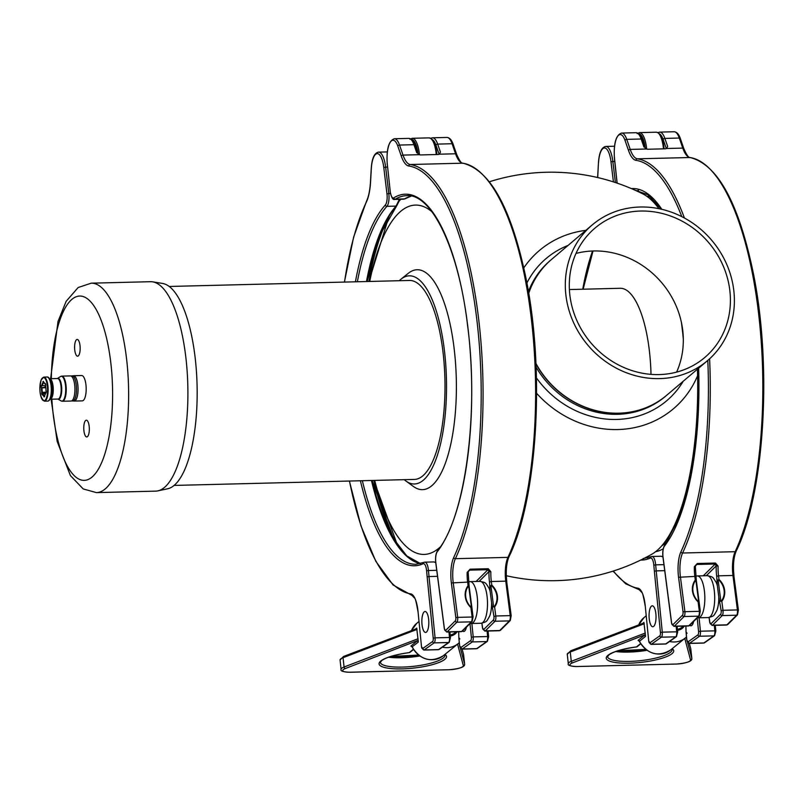 <?xml version="1.0" encoding="UTF-8"?>
<svg xmlns="http://www.w3.org/2000/svg" width="804" height="804" viewBox="0 0 804 804"><rect width="100%" height="100%" fill="white"/><g stroke="black" fill="none" stroke-linecap="round" stroke-linejoin="round"><path stroke-width="1.21" d="M87.475 436.652A8.382 2.784 88.6 0 1 86.772 436.954A8.382 2.784 88.6 0 1 83.827 429.738A8.382 2.784 88.6 0 1 85.636 420.502A8.382 2.784 88.6 0 1 86.35 420.201A8.382 2.784 88.6 0 1 89.284 427.416A8.382 2.784 88.6 0 1 87.475 436.652M78.3 355.881A8.382 2.784 88.6 0 1 77.586 356.182A8.382 2.784 88.6 0 1 74.651 348.966A8.382 2.784 88.6 0 1 76.46 339.73A8.382 2.784 88.6 0 1 77.174 339.429A8.382 2.784 88.6 0 1 80.109 346.655A8.382 2.784 88.6 0 1 78.3 355.881M73.003 375.84A12.673 4.201 88.6 0 1 73.546 375.719L81.656 375.518A12.673 4.201 88.6 0 1 85.083 380.312A12.673 4.201 88.6 0 1 85.887 393.648A12.673 4.201 88.6 0 1 82.289 400.864L74.179 401.065A12.673 4.201 88.6 0 1 73.636 400.975M51.124 399.236L57.174 441.456L70.41 475.596L83.224 488.953L96.44 492.611L155.715 491.133A104.751 34.743 -91.4 0 0 157.865 490.872L167.654 488.782A102.902 34.13 -91.4 0 0 195.282 358.865A102.902 34.13 -91.4 0 0 162.519 283.44L152.639 281.842A104.751 34.743 -91.4 0 0 150.479 281.701L91.204 283.179L78.169 287.51L66.129 301.339L57.999 321.51L50.612 378.704M157.865 490.872A104.751 34.743 -91.4 0 0 185.985 358.614A104.751 34.743 -91.4 0 0 152.639 281.842M169.172 286.465L409.427 280.455A99.515 33.014 88.6 0 1 444.27 365.549A99.515 33.014 88.6 0 1 423.226 475.496A99.515 33.014 88.6 0 1 414.402 479.415L174.146 485.425M569.403 289.551L620.175 288.284A86.42 28.663 88.6 0 1 650.999 374.352M369.709 281.45A174.709 57.958 88.6 0 1 399.96 211.975A174.709 57.958 88.6 0 1 431.899 211.703M440.28 546.961A174.709 57.958 88.6 0 1 439.687 547.504A174.709 57.958 88.6 0 1 374.684 480.41M399.276 280.717A104.118 34.542 88.6 0 1 400.894 279.269L408.171 273.4A109.987 36.481 88.6 0 1 456.29 378.825A109.987 36.481 88.6 0 1 413.507 486.531L405.94 481.033A104.118 34.542 88.6 0 1 404.251 479.676M400.894 279.269A104.118 34.542 88.6 0 1 446.441 379.076A104.118 34.542 88.6 0 1 405.94 481.033M707.43 360.725A89.033 81.144 -130.3 0 1 587.955 345.288A89.033 81.144 -130.3 0 1 592.267 224.899A89.033 81.144 -130.3 0 1 624.055 209.03A89.033 81.144 -130.3 0 1 722.806 256.386A89.033 81.144 -130.3 0 1 707.43 360.725L666.657 395.297A89.033 81.144 -130.3 0 1 535.946 363.468M528.71 293.42A89.033 81.144 -130.3 0 1 551.494 259.471L592.267 224.899M625.271 212.97A84.842 77.325 49.7 0 0 594.98 228.095A84.842 77.325 49.7 0 0 590.87 342.826A84.842 77.325 49.7 0 0 704.726 357.529A84.842 77.325 49.7 0 0 729.871 290.807A84.842 77.325 49.7 0 0 625.271 212.97M676.616 372.111A84.842 77.325 49.7 0 0 682.777 330.735A84.842 77.325 49.7 0 0 593.452 250.979A84.842 77.325 49.7 0 0 575.996 253.441M582.749 289.219A164.247 54.481 88.6 0 1 592.538 251.009M697.46 369.177L697.601 375.679A182.95 60.692 88.6 0 1 696.666 420.08A182.95 60.692 88.6 0 1 651.964 554.137M489.415 181.764A204.256 204.256 0 0 1 642.959 193.965A182.95 60.692 88.6 0 1 658.938 208.678M697.601 375.679A103.706 94.51 -130.3 0 1 617.834 429.547A103.706 94.51 -130.3 0 1 536.62 393.317M523.786 267.873A103.706 94.51 -130.3 0 1 585.825 230.366M551.413 259.541A89.033 81.144 49.7 0 0 551.333 259.612A89.033 81.144 49.7 0 0 528.67 293.189M535.966 363.951A89.033 81.144 49.7 0 0 666.496 395.437A89.033 81.144 49.7 0 0 666.576 395.367M71.224 376.101A12.573 4.171 88.6 0 1 71.998 375.87L73.546 375.83A12.573 4.171 88.6 0 1 76.953 380.583A12.573 4.171 88.6 0 1 77.747 393.809A12.573 4.171 88.6 0 1 74.169 400.965L72.621 400.995A12.573 4.171 88.6 0 1 71.847 400.804M71.998 375.87A12.573 4.171 88.6 0 1 75.405 380.614A12.573 4.171 88.6 0 1 76.189 393.849A12.573 4.171 88.6 0 1 72.621 400.995M61.124 376.292A12.573 4.171 88.6 0 1 61.757 376.121L70.45 375.91A12.573 4.171 88.6 0 1 73.847 380.654A12.573 4.171 88.6 0 1 74.641 393.89A12.573 4.171 88.6 0 1 71.074 401.035L62.39 401.256A12.573 4.171 88.6 0 1 61.747 401.126M51.255 385.056L51.597 385.046A7.749 2.573 88.6 0 1 52.009 390.855L51.567 390.865M51.486 392.432L51.798 392.794A7.749 2.573 88.6 0 1 51.124 395.277M50.803 382.664A7.749 2.573 88.6 0 1 51.124 383.407L51.024 383.669M43.868 395.849L44.662 395.407A6.703 2.221 88.6 0 1 44.552 395.538L44.622 396.593A7.749 2.573 88.6 0 1 43.939 396.895L43.868 395.849A6.703 2.221 88.6 0 1 42.341 394.081L42.079 394.744A7.749 2.573 88.6 0 1 41.617 393.106L41.878 392.442A6.703 2.221 88.6 0 1 41.537 387.689L45.155 387.206A7.749 2.573 88.6 0 1 45.285 385.809M44.23 395.417A6.281 2.08 88.6 0 1 42.843 393.809L42.341 394.081M41.878 392.442L46.19 392.081M42.371 392.171A6.281 2.08 88.6 0 1 42.069 387.84L41.537 387.689M45.878 387.739L42.069 387.84M41.195 387.307A7.749 2.573 88.6 0 1 41.416 385.357L45.617 385.809M42.28 385.89A6.281 2.08 88.6 0 1 43.356 383.166L42.853 381.709A7.749 2.573 88.6 0 1 43.537 381.397L43.607 382.443A6.703 2.221 88.6 0 1 44.361 382.855A6.703 2.221 88.6 0 1 45.135 384.211L45.396 383.548A7.749 2.573 88.6 0 1 45.858 385.196L45.607 385.85A6.703 2.221 88.6 0 1 45.939 390.603L46.28 390.995A7.749 2.573 88.6 0 1 46.069 392.945L46.15 392.382M44.582 383.136L43.356 383.166M43.607 382.443L44.039 382.855A6.281 2.08 88.6 0 1 44.542 383.076M45.677 384.463L45.135 384.211M45.456 393.749L42.843 393.809M73.546 375.719A12.673 4.201 88.6 0 1 76.973 380.513A12.673 4.201 88.6 0 1 77.777 393.859A12.673 4.201 88.6 0 1 74.179 401.065M45.155 387.206L45.818 387.186M45.727 392.553A6.703 2.221 88.6 0 1 44.682 395.407M41.748 385.739A6.703 2.221 88.6 0 1 42.934 382.754M42.853 381.709L43.557 381.689M41.617 393.106L45.567 393.005M687.068 633.281L686.043 631.924L685.902 626.065M697.209 617.934L698.565 631.582A2.724 0.904 88.6 0 1 697.962 634.848L687.963 641.924A1.467 1.347 54.7 0 0 689.48 643.321A4.191 1.387 -91.4 0 1 689.189 643.421L686.757 639.994L686.043 631.924L686.857 640.095M689.812 625.271A10.472 3.477 -91.4 0 0 690.937 625.803A10.472 3.477 -91.4 0 0 693.621 621.492M662.918 556.75L661.189 556.237L662.948 556.971M664.767 570.659L656.215 570.87L655.672 564.85L663.993 564.639M661.189 556.237L652.054 556.468A10.472 3.477 -91.4 0 1 655.672 564.85L653.823 565.172L654.366 571.212L656.215 570.87L662.285 632.165L660.436 632.537A2.724 0.904 88.6 0 1 659.833 635.803L649.833 642.878A2.724 0.904 88.6 0 1 648.697 640.838L645.21 605.563A22.411 7.437 -91.4 0 0 637.984 588.237A1.467 1.377 99.4 0 0 639.13 589.644L641.743 592.377C642.376 592.025 643.501 596.457 645.13 605.673L645.21 605.563M651.33 606.246A10.472 3.477 88.6 0 1 652.285 605.814A10.472 3.477 88.6 0 1 656.024 616.196A10.472 3.477 88.6 0 1 652.808 626.748A10.472 3.477 88.6 0 1 649.14 617.824A10.472 3.477 88.6 0 1 651.33 606.246M690.385 157.584A1.467 1.377 98.6 0 0 690.144 157.524C717.419 164.478 738.323 202.276 752.845 270.918C772.463 364.071 764.875 492.842 736.183 551.102A1.467 1.156 -154.9 0 1 735.157 551.695A20.954 6.945 -91.4 0 0 732.957 575.473L718.535 575.835L718.997 579.413L717.238 580.488L718.635 579.805A16.512 14.874 -134.8 0 1 721.379 601.03L721.831 601.312A17.045 15.346 45.2 0 0 718.997 579.413L718.635 579.805M721.379 601.03L720.776 600.578L718.183 580.528M720.776 600.578A1.045 0.613 163.8 0 0 719.922 601.211L721.831 601.312L722.987 610.296L721.158 610.779A2.724 0.904 88.6 0 1 720.645 614.206L710.937 623.844A2.724 0.904 88.6 0 1 709.761 622.085L709.168 617.492M718.796 596.93L717.359 585.764A17.799 5.909 -91.4 0 0 716.133 582.317C712.475 576.749 713.429 576.981 707.218 575.684A20.954 6.945 88.6 0 1 714.696 596.457A20.954 6.945 88.6 0 1 708.274 617.572C714.414 615.964 713.46 616.246 716.836 610.497A17.799 5.909 -91.4 0 0 718.796 596.93L721.158 610.779M696.003 581.081L698.596 601.131A1.045 0.613 -16.2 0 1 698.977 601.734L696.354 581.031L695.289 580.006A17.045 15.346 45.2 0 0 698.123 601.905L698.977 601.734L698.123 601.905L699.279 610.889A4.191 1.387 88.6 0 1 698.505 616.165L684.083 616.527A1.467 1.317 -134.8 0 1 682.516 615.16L672.807 624.798A2.724 0.904 88.6 0 1 671.631 623.04L663.079 557.323A9.005 2.985 88.6 0 1 664.506 546.006A185.824 61.637 -91.4 0 0 698.636 368.182M695.761 576.84L694.827 576.428L695.289 580.006L696.334 580.528L699.098 601.905M698.596 601.131L698.123 601.905M716.706 576.317L718.535 575.835A20.954 6.945 88.6 0 1 718.072 566.096L716.203 565.905A22.411 7.437 -91.4 0 0 716.706 576.317L717.359 585.764M718.072 566.096L715.49 563.051L715.198 563.996L716.203 565.905L706.324 575.704M715.49 563.051L697.309 563.504L694.365 566.689L697.018 564.448L715.198 563.996L703.309 575.785M645.079 147.966L647.461 149.253L665.722 148.8L666.988 147.856M683.832 149.092A1.467 0.955 160.9 0 0 683.832 148.639A1.467 0.955 160.9 0 0 682.777 148.097L666.516 148.509L667.672 146.479L666.546 148.479M683.31 626.125L681.702 627.432A10.472 9.568 -129.1 0 1 677.43 629.321M640.557 643.582L636.537 646.898A1.467 1.467 0 0 0 637.26 646.617A1.467 1.337 -129.1 0 1 636.487 646.898A33.939 7.95 173.7 0 0 606.749 659.32A33.939 7.95 173.7 0 0 648.014 661.421A33.939 7.95 173.7 0 0 672.144 648.717M643.672 622.929A1.467 1.337 50.9 0 0 643.924 622.427L642.969 623.19M639.753 641.783L639.502 641.27L645.542 636.356L643.924 622.427M645.461 636.426A1.467 1.337 50.9 0 0 644.064 635.532L638.105 640.376L639.17 641.15M459.858 638.969L458.833 637.612L458.692 631.743M470.008 623.613L471.355 637.26A2.724 0.904 88.6 0 1 470.752 640.527L460.752 647.612A1.467 1.347 54.7 0 0 462.28 648.999A4.191 1.387 -91.4 0 1 461.978 649.109L459.546 645.682L458.833 637.612L459.647 645.773M462.601 630.959A10.472 3.477 -91.4 0 0 463.727 631.482A10.472 3.477 -91.4 0 0 466.41 627.18M396.885 205.432L400.04 199.271M399.397 199.291L396.04 206.105A1.045 0.935 42.3 0 0 396.684 205.824L396.684 205.824A1.045 0.935 42.3 0 0 396.694 205.804L400.07 199.271M435.708 562.428L433.979 561.926L435.738 562.649M437.557 576.337L429.004 576.548L428.462 570.528L436.783 570.317M433.989 561.926L424.844 562.147A10.472 3.477 -91.4 0 1 428.462 570.528L426.612 570.86L427.155 576.9L429.004 576.548L435.075 637.853L433.225 638.215A2.724 0.904 88.6 0 1 432.622 641.481L422.623 648.567A2.724 0.904 88.6 0 1 421.487 646.527L418 611.241A22.411 7.437 -91.4 0 0 410.774 593.915A1.467 1.377 99.4 0 0 411.919 595.332L414.532 598.055C415.165 597.714 416.291 602.146 417.919 611.352L418 611.241M424.12 611.924A10.472 3.477 88.6 0 1 425.075 611.492A10.472 3.477 88.6 0 1 428.813 621.874A10.472 3.477 88.6 0 1 425.597 632.436A10.472 3.477 88.6 0 1 421.929 623.512A10.472 3.477 88.6 0 1 424.12 611.924M463.174 163.272A1.467 1.377 98.6 0 0 462.933 163.212C490.209 170.157 511.113 207.955 525.635 276.606C545.253 369.76 537.665 498.52 508.972 556.79A1.467 1.156 -154.9 0 1 507.947 557.373A20.954 6.945 -91.4 0 0 505.746 581.151L491.324 581.513L491.787 585.101L490.028 586.166L491.425 585.483A16.512 14.874 -134.8 0 1 494.169 606.708L494.621 606.99A17.045 15.346 45.2 0 0 491.787 585.101L491.425 585.483M494.169 606.708L493.566 606.266L490.973 586.206M493.566 606.266A1.045 0.613 163.8 0 0 492.711 606.889L494.621 606.99L495.777 615.985L493.947 616.467A2.724 0.904 88.6 0 1 493.435 619.894L483.727 629.522A2.724 0.904 88.6 0 1 482.551 627.773L481.958 623.18M491.586 602.608L490.149 591.453A17.799 5.909 -91.4 0 0 488.922 588.005C485.264 582.428 486.219 582.659 480.008 581.372A20.954 6.945 88.6 0 1 487.485 602.136A20.954 6.945 88.6 0 1 481.063 623.251C487.204 621.643 486.249 621.934 489.626 616.186A17.799 5.909 -91.4 0 0 491.586 602.608L493.947 616.467M393.829 197.804A9.005 2.985 88.6 0 1 390.201 191.201L390.131 191.322C391.397 197.482 392.925 200.176 394.694 199.412A10.472 3.477 -91.4 0 0 395.337 199.201A184.357 61.154 88.6 0 1 406.713 195.653C431.336 193.272 458.612 248.707 467.536 325.148C479.335 413.135 465.194 517.776 437.527 550.76A1.467 1.286 38 0 0 437.296 551.695A185.824 61.637 -91.4 0 0 467.747 326.112A185.824 61.637 -91.4 0 0 393.829 197.804A1.467 1.357 58.7 0 0 395.337 199.201L404.904 198.849A1.045 0.975 -121.3 0 1 404.452 198.98A184.357 61.154 -91.4 0 1 411.206 196.075M468.792 586.769L471.385 606.819A1.045 0.613 -16.2 0 1 471.767 607.412L469.144 586.719L468.079 585.694A17.045 15.346 45.2 0 0 470.913 607.583L471.767 607.412L470.913 607.583L472.069 616.578A4.191 1.387 88.6 0 1 471.295 621.844L456.873 622.206A1.467 1.317 -134.8 0 1 455.305 620.849L445.597 630.477A2.724 0.904 88.6 0 1 444.421 628.728L435.868 563.001A9.005 2.985 88.6 0 1 437.296 551.695M468.551 582.518L467.616 582.106L468.079 585.694L469.124 586.216L471.888 607.593M471.385 606.819L470.913 607.583M489.495 581.995L491.324 581.513A20.954 6.945 88.6 0 1 490.862 571.785L488.993 571.584A22.411 7.437 -91.4 0 0 489.495 581.995L490.149 591.453M490.862 571.785L488.279 568.729L487.988 569.674L488.993 571.584L479.114 581.392M488.279 568.729L470.099 569.182L467.154 572.378L469.807 570.136L487.988 569.674L476.099 581.463M417.869 153.644L420.251 154.941L438.522 154.479L439.778 153.544M456.622 154.77A1.467 0.955 160.9 0 0 456.632 154.328A1.467 0.955 160.9 0 0 455.566 153.785L439.306 154.187L440.461 152.167L439.336 154.157M456.099 631.803L454.491 633.12A10.472 9.568 -129.1 0 1 450.22 634.999M413.356 649.27L409.276 652.587A1.467 1.467 0 0 0 410.05 652.305A1.467 1.337 -129.1 0 1 409.276 652.587L409.326 652.587M416.462 628.607A1.467 1.337 50.9 0 0 416.713 628.105L415.758 628.879M412.201 646.788L418.331 642.044L416.713 628.105M418.261 642.105A1.467 1.337 50.9 0 0 416.854 641.21L410.894 646.064L411.96 646.838M683.119 334.343A163.483 54.23 -91.4 0 0 682.274 327.027M593.04 250.989A163.272 54.159 -91.4 0 0 583.443 287.46A163.272 54.159 -91.4 0 0 583.121 289.209L593.01 250.989M683.31 338.966A163.272 54.159 -91.4 0 0 681.41 322.384M51.848 399.216A92.179 30.582 -91.4 0 0 53.024 412.653A92.179 30.582 -91.4 0 0 92.068 477.043A92.179 30.582 -91.4 0 0 111.937 374.905A92.179 30.582 -91.4 0 0 79.284 296.063A92.179 30.582 -91.4 0 0 51.335 378.694M96.44 492.611A104.751 34.743 -91.4 0 0 105.294 488.862A104.751 34.743 -91.4 0 0 126.71 360.102A104.751 34.743 -91.4 0 0 91.204 283.179M397.729 545.283A190.588 63.225 88.6 0 1 373.86 480.43L397.216 544.539M388.995 216.286L368.875 281.47A190.588 63.225 88.6 0 1 389.478 215.522M399.498 200.749A190.588 63.225 88.6 0 1 400.854 199.251M697.49 369.147A178.046 59.064 88.6 0 1 696.746 418.804L696.666 420.08M536.439 377.89A93.224 84.963 49.7 0 0 616.678 419.447A93.224 84.963 49.7 0 0 683.239 381.237M568.076 245.421A93.224 84.963 49.7 0 0 526.881 283.028M536.107 367.197A89.033 81.144 49.7 0 0 617.542 414.301A89.033 81.144 49.7 0 0 665.34 396.412L666.496 395.437M551.333 259.612L550.177 260.586A89.033 81.144 49.7 0 0 528.419 291.661M687.42 491.666A175.975 58.37 88.6 0 1 673.742 526.891M668.154 540.288A175.975 58.37 88.6 0 1 661.732 545.876M653.119 201.724A175.975 58.37 88.6 0 1 659.813 206.98M646.717 196.206A178.046 59.064 88.6 0 1 651.17 197.302M663.24 548.76A178.046 59.064 88.6 0 1 655.612 551.705M61.757 376.121A12.573 4.171 88.6 0 1 65.164 380.875A12.573 4.171 88.6 0 1 65.958 394.111A12.573 4.171 88.6 0 1 62.39 401.256L61.054 400.894A12.432 4.12 88.6 0 0 65.245 395.176A12.432 4.12 88.6 0 0 64.642 380.975A12.432 4.12 88.6 0 0 60.441 376.553L61.757 376.121M60.441 376.553L57.436 378.533A10.402 3.447 88.6 0 1 60.833 382.312A10.402 3.447 88.6 0 1 61.375 394.02A10.402 3.447 88.6 0 1 57.968 399.065M50.119 399.256A10.261 3.407 88.6 0 0 53.034 393.417A10.261 3.407 88.6 0 0 52.391 382.614A10.261 3.407 88.6 0 0 49.607 378.734L57.526 378.533A10.261 3.407 88.6 0 1 60.31 382.413A10.261 3.407 88.6 0 1 60.953 393.216A10.261 3.407 88.6 0 1 58.039 399.055L49.858 399.236M49.607 379.217A9.849 3.266 88.6 0 1 51.888 382.885A9.849 3.266 88.6 0 1 52.572 392.724A9.849 3.266 88.6 0 1 50.089 398.774M48.592 377.96A11.628 3.859 88.6 0 1 50.551 381.82A11.628 3.859 88.6 0 1 49.155 400.08M46.994 377.016A12.05 4 88.6 0 1 50.26 381.568A12.05 4 88.6 0 1 51.014 394.251A12.05 4 88.6 0 1 47.597 401.106C53.295 401.387 52.441 376.111 46.994 377.016L43.828 377.096A12.05 4 88.6 0 1 47.094 381.649A12.05 4 88.6 0 1 47.858 394.332A12.05 4 88.6 0 1 44.431 401.176L47.597 401.106M41.135 380.051A11.628 3.859 88.6 0 1 46.602 381.92A11.628 3.859 88.6 0 1 46.341 398.251A11.628 3.859 88.6 0 1 40.883 396.382A11.628 3.859 88.6 0 1 41.135 380.051M687.963 641.924A2.724 0.904 88.6 0 1 686.827 639.884M645.813 557.484A184.357 61.154 -91.4 0 0 647.612 557.926M615.392 182.538L612.839 161.433L614.738 161.383M714.294 625.351L714.836 630.849L715.751 631.15M697.962 634.848A1.467 1.347 54.7 0 0 699.49 636.235L689.48 643.321L703.912 642.959L713.912 635.874L699.49 636.235A4.191 1.387 -91.4 0 0 700.415 631.21L714.836 630.849A4.191 1.387 88.6 0 1 713.912 635.874A1.467 1.347 54.7 0 0 714.615 635.642L715.831 631.039L715.269 625.321M704.616 642.728L703.611 643.069A4.191 1.387 88.6 0 0 703.912 642.959A1.467 1.347 54.7 0 0 704.616 642.728L714.615 635.642M676.164 626.306L676.707 631.803L662.285 632.165A4.191 1.387 -91.4 0 1 661.35 637.19L675.772 636.828A1.467 1.347 54.7 0 0 676.486 636.597L677.621 632.105M698.565 631.582L700.415 631.21L699.088 617.804M676.486 636.597L666.486 643.682A1.467 1.347 54.7 0 1 665.772 643.914L675.772 636.828A4.191 1.387 88.6 0 0 676.707 631.803L677.702 631.994L677.129 626.276M648.717 641.039L651.049 644.376A4.191 1.387 -91.4 0 0 651.351 644.275L665.772 643.914A4.191 1.387 88.6 0 1 665.481 644.024L666.486 643.682M649.833 642.878A1.467 1.347 -125.3 0 0 651.351 644.275L661.35 637.19A1.467 1.347 -125.3 0 1 659.833 635.803M645.23 605.764L648.697 640.838M637.984 588.237A214.316 71.094 88.6 0 1 613.362 571.031M597.694 177.553A32.894 10.914 -91.4 0 0 597.754 176.548L597.764 176.327M597.754 176.548L598.457 162.77L597.603 177.533M598.538 162.88A19.487 6.462 88.6 0 1 604.317 147.956A19.487 6.462 88.6 0 1 611 161.885L612.839 161.433A20.954 6.945 -91.4 0 0 605.784 146.449C601.573 147.263 599.131 152.7 598.457 162.77M611 161.885L613.412 181.895M654.366 571.212L660.436 632.537M640.698 560.066A185.824 61.637 -91.4 0 0 650.295 558.066A1.467 1.367 -114.3 0 1 651.069 556.69L643.14 558.569M650.295 558.066A9.005 2.985 88.6 0 1 653.823 565.172M638.416 190.387A184.357 61.154 -91.4 0 0 636.647 190.92M736.183 551.102C733.62 557.293 732.886 565.503 733.962 575.734L732.957 575.473L737.409 609.934L722.987 610.296A4.191 1.387 -91.4 0 1 722.213 615.573A1.467 1.317 -134.8 0 1 720.645 614.206M698.395 601.603A16.512 14.874 -134.8 0 1 695.661 580.377M700.214 611.301L683.018 611.733A2.724 0.904 88.6 0 1 682.516 615.16M698.555 368.242L697.601 423.728L691.149 474.692L679.822 516.439L664.737 545.072A1.467 1.286 38 0 0 664.506 546.006M661.813 209.311A185.824 61.637 -91.4 0 0 631.401 188.598M617.15 183.131L614.578 159.091M614.557 158.87A19.487 6.462 88.6 0 1 617.16 137.062A19.487 6.462 88.6 0 1 625.03 140.419A1.467 0.955 -19.1 0 1 626.738 139.363A20.954 6.945 -91.4 0 0 621.572 133.062C615.844 135.052 613.472 143.695 614.477 158.991L617.06 183.101M625.03 140.419L628.517 150.469A1.467 0.955 -19.1 0 1 630.225 149.413L626.738 139.363L641.16 139.002L643.964 147.072M664.737 545.072C662.948 547.966 662.375 552.107 663.009 557.484L671.561 623.19L673.963 626.356A4.191 1.387 -91.4 0 0 674.365 626.155A1.467 1.317 -134.8 0 1 672.807 624.798M628.517 150.469A32.894 10.914 -91.4 0 0 635.984 160.328A1.467 1.377 -81.4 0 1 637.361 158.82A31.426 10.422 88.6 0 1 630.225 149.413L646.486 149.001M699.098 601.945L700.284 611.151L699.359 615.804A1.467 1.317 -134.8 0 1 698.505 616.165L688.797 625.793L674.365 626.155L684.083 616.527A4.191 1.387 -91.4 0 0 684.857 611.251L680.405 576.78A20.954 6.945 88.6 0 1 682.596 553.011A215.784 71.576 -91.4 0 0 709.6 358.805M707.801 360.403A214.316 71.094 88.6 0 1 680.918 551.825A1.467 1.156 25.1 0 0 682.596 553.011L735.157 551.695A215.784 71.576 88.6 0 0 758.765 315.037A215.784 71.576 88.6 0 0 689.912 157.514A1.467 1.377 98.6 0 1 690.144 157.524C688.807 158.107 686.706 155.152 683.832 148.639L680.355 138.589A1.467 0.955 160.9 0 0 679.29 138.047L682.777 148.097A31.426 10.422 -91.4 0 0 689.912 157.514L637.361 158.82A215.784 71.576 -91.4 0 1 684.425 218.025M635.984 160.328A214.316 71.094 88.6 0 1 681.792 216.638M680.918 551.825A22.411 7.437 -91.4 0 0 678.566 577.272L694.827 576.428A20.954 6.945 -91.4 0 1 694.365 566.689M678.566 577.272L683.018 611.733M699.359 615.804L689.641 625.442A1.467 1.317 -134.8 0 1 688.797 625.793A4.191 1.387 88.6 0 1 688.385 625.994L673.963 626.356M709.078 617.512L709.691 622.236L712.093 625.401A4.191 1.387 -91.4 0 0 712.505 625.2A1.467 1.317 -134.8 0 1 710.937 623.844M712.505 625.2L722.213 615.573L736.635 615.211L726.927 624.839L712.505 625.2M697.309 563.504L695.41 566.046M733.891 575.885L738.414 610.196L737.409 609.934A4.191 1.387 88.6 0 1 736.635 615.211A1.467 1.317 45.2 0 0 737.489 614.849L738.343 610.347M737.489 614.849L727.781 624.487A1.467 1.317 45.2 0 1 726.927 624.839A4.191 1.387 88.6 0 1 726.514 625.04L712.093 625.401M680.345 139.042A1.467 0.955 160.9 0 0 680.355 138.589C678.867 134.218 676.797 131.936 674.124 131.745A20.954 6.945 88.6 0 1 679.29 138.047L664.868 138.409A1.467 0.955 160.9 0 0 663.159 139.474L666.335 148.629M667.672 146.479L664.868 138.409A20.954 6.945 -91.4 0 0 659.702 132.107L657.933 132.6M659.531 133.906A19.487 6.462 88.6 0 1 663.159 139.474M642.215 139.996A1.467 0.955 160.9 0 0 642.215 139.544A1.467 0.955 160.9 0 0 641.16 139.002A20.954 6.945 88.6 0 0 635.994 132.7C638.667 132.891 640.738 135.172 642.215 139.544L645.17 148.047M697.369 617.774L698.395 617.814A20.954 6.945 -91.4 0 0 704.817 596.699A20.954 6.945 -91.4 0 0 697.339 575.935L695.761 576.136M615.774 651.521A32.472 7.608 173.7 0 0 646.939 650.325M645.733 649.431A33.939 7.95 -6.3 0 1 617.904 650.818M671.792 648.999L672.114 649.511A32.472 7.608 -6.3 0 1 640.667 660.637A32.472 7.608 -6.3 0 1 607.563 656.637L609.141 654.717C614.075 651.411 623.2 648.818 636.517 646.939M684.777 638.436L690.525 659.893A11.105 2.603 -6.3 0 1 676.003 664.054L577.443 666.516A11.105 2.603 -6.3 0 1 572.548 662.848L645.431 634.627M642.728 623.381L570.84 650.748A1.467 1.055 69.1 0 0 570.257 652.014L644.255 623.743M639.411 641.1L639.431 641.512C647.793 654.396 658.144 657.24 670.496 650.054A20.954 19.145 -129.1 0 1 639.502 641.27A1.467 1.337 50.9 0 0 638.105 640.376M571.202 650.707A1.467 1.055 69.1 0 0 570.84 650.748L567.262 654.325A12.573 2.945 -6.3 0 1 570.257 652.014L571.282 661.32A1.467 1.055 69.1 0 0 572.548 662.848M675.762 664.064L675.883 664.104C686.968 663.129 692.284 661.24 691.842 658.416A12.573 2.945 173.7 0 0 691.822 658.305A1.467 1.427 165 0 1 690.525 659.893M689.299 643.421L690.797 648.999L691.822 658.305L687.631 642.657M686.656 638.989L686.184 637.24M645.29 633.049L571.282 661.32A12.573 2.945 173.7 0 0 568.297 663.632L567.262 654.325M676.003 664.054L577.443 666.516M689.319 643.421L690.757 648.788A1.467 1.427 165 0 1 690.797 648.999A12.573 2.945 -6.3 0 1 690.817 649.099A12.573 2.945 -6.3 0 1 690.817 649.21M638.748 624.808A20.954 19.145 -129.1 0 1 644.044 617.562L638.698 624.829M669.561 641.502A20.954 19.145 50.9 0 0 685.34 637.974L670.496 650.054M684.315 626.095A11.527 10.532 -129.1 0 1 677.531 630.336M664.174 148.83L662.446 139.745L660.647 135.474L658.496 132.951L656.245 132.198A20.954 6.945 88.6 0 1 663.471 148.851M664.104 148.84A19.899 6.603 -91.4 0 0 659.169 134.007M646.667 149.092A20.954 6.945 -91.4 0 0 639.451 132.62L637.11 133.585M638.698 133.695A19.899 6.603 88.6 0 1 645.21 148.087M460.752 647.612A2.724 0.904 88.6 0 1 459.617 645.572M372.131 480.551A200.698 66.571 88.6 0 1 372.121 480.48A185.051 61.385 88.6 0 0 410.291 559.051M396.684 205.824L379.669 235.612L367.137 281.521A200.698 66.571 88.6 0 1 367.157 281.44M367.137 281.521A185.051 61.385 88.6 0 1 396.322 206.055M357.368 281.762A184.357 61.154 88.6 0 1 386.935 206.337L396.04 206.105A184.357 61.154 -91.4 0 0 366.483 281.531M371.458 480.49A184.357 61.154 -91.4 0 0 420.402 563.614M360.393 480.772A185.824 61.637 -91.4 0 0 423.085 563.745A1.467 1.367 -114.3 0 1 423.859 562.378L415.939 564.257A184.357 61.154 88.6 0 1 362.353 480.722M390.442 193.452L388.814 193.493L385.629 167.111L387.528 167.071M386.935 206.337A10.472 3.477 -91.4 0 0 388.814 193.493L386.975 193.945A9.005 2.985 88.6 0 1 385.357 204.99A1.467 1.306 42.3 0 0 386.935 206.337M487.083 631.029L487.626 636.537L488.541 636.828M470.752 640.527A1.467 1.347 54.7 0 0 472.28 641.924L462.28 648.999L476.702 648.637L486.701 641.562L472.28 641.924A4.191 1.387 -91.4 0 0 473.204 636.899L487.626 636.537A4.191 1.387 88.6 0 1 486.701 641.562A1.467 1.347 54.7 0 0 487.405 641.331L488.621 636.728L488.058 631.009M477.405 648.406L476.4 648.748A4.191 1.387 88.6 0 0 476.702 648.637A1.467 1.347 54.7 0 0 477.405 648.406L487.405 641.331M448.954 631.984L449.496 637.492L435.075 637.853A4.191 1.387 -91.4 0 1 434.14 642.878L448.572 642.517A1.467 1.347 54.7 0 0 449.275 642.285L450.411 637.783M471.355 637.26L473.204 636.899L471.878 623.482M449.275 642.285L439.275 649.361A1.467 1.347 54.7 0 1 438.562 649.592L448.572 642.517A4.191 1.387 88.6 0 0 449.496 637.492L450.491 637.672L449.918 631.964M421.517 646.728L423.849 650.064A4.191 1.387 -91.4 0 0 424.14 649.954L438.562 649.592A4.191 1.387 88.6 0 1 438.27 649.702L439.275 649.361M422.623 648.567A1.467 1.347 -125.3 0 0 424.14 649.954L434.14 642.878A1.467 1.347 -125.3 0 1 432.622 641.481M418.02 611.442L421.487 646.527M344.514 282.083A214.316 71.094 88.6 0 1 366.443 201.904A1.467 1.156 -154.6 0 1 366.493 201.241L353.619 237.12L344.403 282.083M410.774 593.915A214.316 71.094 88.6 0 1 349.489 481.043M366.443 201.904A32.894 10.914 -91.4 0 0 370.543 182.237L370.564 182.005M370.543 182.237L371.337 168.337M371.327 168.569A19.487 6.462 88.6 0 1 377.116 153.634A19.487 6.462 88.6 0 1 383.789 167.564L385.629 167.111A20.954 6.945 -91.4 0 0 378.573 152.127C374.362 152.951 371.92 158.388 371.247 168.448L370.463 182.116C369.951 190.267 368.624 196.638 366.493 201.241M383.789 167.564L386.975 193.945M427.155 576.9L433.225 638.215M385.357 204.99A185.824 61.637 -91.4 0 0 355.408 281.812M423.085 563.745A9.005 2.985 88.6 0 1 426.612 570.86M508.972 556.79C506.409 562.981 505.676 571.182 506.751 581.413L505.746 581.151L510.208 615.623L495.777 615.985A4.191 1.387 -91.4 0 1 495.003 621.251A1.467 1.317 -134.8 0 1 493.435 619.894M471.184 607.281A16.512 14.874 -134.8 0 1 468.451 586.066M473.003 616.99L455.818 617.422A2.724 0.904 88.6 0 1 455.305 620.849M390.201 191.201L387.347 164.559L390.231 191.432M387.347 164.559A19.487 6.462 88.6 0 1 389.95 142.75A19.487 6.462 88.6 0 1 397.819 146.107A1.467 0.955 -19.1 0 1 399.528 145.052A20.954 6.945 -91.4 0 0 394.362 138.75C388.633 140.74 386.272 149.383 387.267 164.679L387.367 164.78M397.819 146.107L401.307 156.157A1.467 0.955 -19.1 0 1 403.015 155.092L399.528 145.052L413.949 144.69L416.753 152.76M437.527 550.76C435.738 553.654 435.165 557.795 435.808 563.172L444.351 628.879L446.753 632.044A4.191 1.387 -91.4 0 0 447.165 631.843A1.467 1.317 -134.8 0 1 445.597 630.477M401.307 156.157A32.894 10.914 -91.4 0 0 408.774 166.006A1.467 1.377 -81.4 0 1 410.151 164.508A31.426 10.422 88.6 0 1 403.015 155.092L419.276 154.69M471.888 607.623L473.074 616.839L472.149 621.492A1.467 1.317 -134.8 0 1 471.295 621.844L461.586 631.482L447.165 631.843L456.873 622.206A4.191 1.387 -91.4 0 0 457.647 616.939L453.195 582.468A20.954 6.945 88.6 0 1 455.396 558.69A215.784 71.576 -91.4 0 0 479.003 322.032A215.784 71.576 -91.4 0 0 410.151 164.508L462.702 163.192A215.784 71.576 88.6 0 1 531.555 320.716A215.784 71.576 88.6 0 1 507.947 557.373L455.396 558.69A1.467 1.156 25.1 0 1 453.707 557.514A22.411 7.437 -91.4 0 0 451.356 582.95L467.616 582.106A20.954 6.945 -91.4 0 1 467.154 572.378M408.774 166.006A214.316 71.094 88.6 0 1 477.164 322.464A214.316 71.094 88.6 0 1 453.707 557.514M451.356 582.95L455.818 617.422M472.149 621.492L462.431 631.13A1.467 1.317 -134.8 0 1 461.586 631.482A4.191 1.387 88.6 0 1 461.174 631.683L446.753 632.044M481.867 623.19L482.48 627.924L484.882 631.09A4.191 1.387 -91.4 0 0 485.294 630.889A1.467 1.317 -134.8 0 1 483.727 629.522M485.294 630.889L495.003 621.251L509.424 620.889L499.716 630.527L485.294 630.889M470.099 569.182L468.199 571.724M506.681 581.573L511.203 615.884L510.208 615.623A4.191 1.387 88.6 0 1 509.424 620.889A1.467 1.317 45.2 0 0 510.279 620.537L511.133 616.035M510.279 620.537L500.57 630.175A1.467 1.317 45.2 0 1 499.716 630.527A4.191 1.387 88.6 0 1 499.304 630.728L484.882 631.09M453.134 144.72A1.467 0.955 160.9 0 0 453.144 144.278L456.632 154.328C459.496 160.83 461.596 163.795 462.933 163.212A1.467 1.377 98.6 0 0 462.702 163.192A31.426 10.422 -91.4 0 1 455.566 153.785L452.079 143.735L437.657 144.097A1.467 0.955 160.9 0 0 435.949 145.152L439.125 154.318M453.144 144.278A1.467 0.955 160.9 0 0 452.079 143.735A20.954 6.945 88.6 0 0 446.913 137.434C449.587 137.625 451.657 139.906 453.144 144.278M440.461 152.167L437.657 144.097A20.954 6.945 -91.4 0 0 432.492 137.796L430.723 138.288M432.321 139.584A19.487 6.462 88.6 0 1 435.949 145.152M415.005 145.675A1.467 0.955 160.9 0 0 415.015 145.233A1.467 0.955 160.9 0 0 413.949 144.69A20.954 6.945 88.6 0 0 408.784 138.388C411.457 138.579 413.527 140.861 415.015 145.233L417.959 153.725M470.159 623.462L471.184 623.502A20.954 6.945 -91.4 0 0 477.606 602.387A20.954 6.945 -91.4 0 0 470.129 581.614L468.551 581.815M388.563 657.21A32.472 7.608 173.7 0 0 419.728 656.004M418.532 655.109A33.939 7.95 -6.3 0 1 390.694 656.496M444.582 654.687L444.903 655.2A32.472 7.608 -6.3 0 1 413.457 666.325A32.472 7.608 -6.3 0 1 380.352 662.315L381.93 660.396C386.865 657.089 395.99 654.496 409.306 652.617A33.939 7.95 173.7 0 0 379.538 665.009A33.939 7.95 173.7 0 0 420.804 667.109A33.939 7.95 173.7 0 0 444.934 654.396M457.566 644.115L463.315 665.581A11.105 2.603 -6.3 0 1 448.793 669.742L350.242 672.204A11.105 2.603 -6.3 0 1 345.338 668.536L418.221 640.316M415.517 629.07L343.63 656.436A1.467 1.055 69.1 0 0 343.047 657.692L417.045 629.421M412.221 647.2C420.582 660.074 430.944 662.928 443.285 655.742A20.954 19.145 -129.1 0 1 412.291 646.959A1.467 1.337 50.9 0 0 410.894 646.064M344.001 656.386A1.467 1.055 69.1 0 0 343.63 656.436L340.062 660.004A12.573 2.945 -6.3 0 1 343.047 657.692L344.072 667.008A1.467 1.055 69.1 0 0 345.338 668.536M448.552 669.742L448.672 669.782C459.757 668.817 465.074 666.918 464.632 664.094A12.573 2.945 173.7 0 0 464.611 663.993A1.467 1.427 165 0 1 463.315 665.581M463.546 654.476L463.606 654.788A12.573 2.945 -6.3 0 0 463.586 654.677A1.467 1.427 165 0 0 463.546 654.476L462.109 649.109L463.586 654.677L464.611 663.993L460.421 648.336M459.446 644.677L458.973 642.929M418.08 638.738L344.072 667.008A12.573 2.945 173.7 0 0 341.087 669.32L340.062 660.004M341.087 669.32C340.203 671.018 343.218 671.993 350.122 672.255L448.793 669.742M464.632 664.094L463.606 654.788A12.573 2.945 -6.3 0 1 463.606 654.888M411.547 630.487A20.954 19.145 -129.1 0 1 416.834 623.241L411.487 630.507M442.351 647.18A20.954 19.145 50.9 0 0 458.129 643.662L443.285 655.742M457.104 631.783A11.527 10.532 -129.1 0 1 450.33 636.024M436.964 154.519L435.235 145.423L433.436 141.162L431.286 138.63L429.034 137.876A20.954 6.945 88.6 0 1 436.26 154.539M436.894 154.519A19.899 6.603 -91.4 0 0 431.959 139.685M419.457 154.77A20.954 6.945 -91.4 0 0 412.241 138.298L409.899 139.263M411.487 139.373A19.899 6.603 88.6 0 1 418 153.765M400.593 199.261L399.688 200.266M506.279 575.714A204.256 204.256 0 0 0 651.974 554.127M57.948 399.065L61.054 400.894M44.431 401.176C39.929 397.678 38.833 390.583 41.145 379.88L43.828 377.096M647.662 557.916L645.873 557.453M689.189 643.421L703.611 643.069M651.049 644.376L665.481 644.024M613 571.141L625.723 583.804L639.13 589.644M652.054 556.468L651.069 556.69M605.784 146.449L614.517 146.227M638.466 190.397L636.698 190.95M696.023 564.941L695.339 566.508L696.314 580.458M634.537 189.965L648.014 194.789L661.39 209.211M689.641 625.442L688.385 625.994M727.781 624.487L726.514 625.04M635.994 132.7L621.572 133.062M674.124 131.745L659.702 132.107M707.218 575.684L697.339 575.935M708.274 617.572L698.395 617.814M618.075 650.758L645.692 649.391M640.708 643.813L637.26 646.617M577.332 666.566C570.428 666.305 567.413 665.33 568.297 663.632M690.757 648.788L691.842 658.416M646.135 615.864L644.044 617.562M685.34 637.974L686.455 636.989M656.245 132.198L639.451 132.62M420.452 563.594L406.814 555.946L393.648 538.871L372.121 480.48M461.978 649.109L476.4 648.748M423.849 650.064L438.27 649.702M349.378 481.043L360.976 525.927L375.83 561.323L393.086 584.99L411.919 595.332M424.844 562.147L423.859 562.378M378.573 152.127L387.307 151.916M411.256 196.086L404.904 198.849M468.812 570.629L468.139 572.187L469.104 586.146M462.431 631.13L461.174 631.683M500.57 630.175L499.304 630.728M394.694 199.412L403.869 199.181M408.784 138.388L394.362 138.75M446.913 137.434L432.492 137.796M480.008 581.372L470.129 581.614M481.063 623.251L471.184 623.502M390.865 656.446L418.482 655.079M413.497 649.501L410.05 652.305M418.924 621.542L416.834 623.241M458.129 643.662L459.245 642.677M429.034 137.876L412.241 138.298"/></g></svg>

